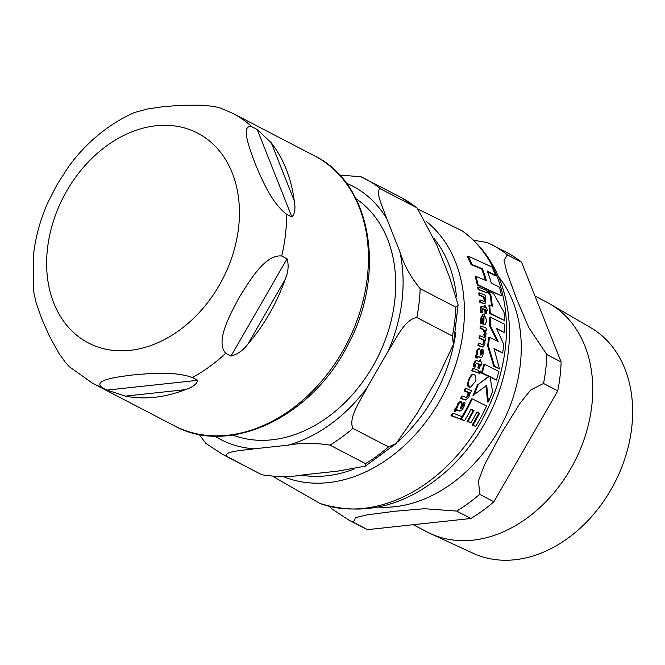 <?xml version="1.0" encoding="UTF-8"?>
<svg xmlns="http://www.w3.org/2000/svg" width="665" height="665" viewBox="0 0 665 665"><rect width="100%" height="100%" fill="white"/><g stroke="black" fill="none" stroke-linecap="round" stroke-linejoin="round"><path stroke-width="1" d="M231.004 356.074L225.668 353.298C215.086 341.32 230.14 314.528 239.375 297.205C249.757 280.489 265.401 254.005 281.719 256.033L287.056 258.81C288.951 265.26 288.294 272.185 285.094 279.583A152.069 115.161 117.5 0 1 248.012 343.913C243.307 350.256 237.638 354.312 231.004 356.074L287.056 258.81M291.893 216.998L286.557 214.221C271.328 202.742 261.536 178.636 254.894 163.033C249.4 148.021 240.198 124.222 251.877 126.749L257.222 129.525L271.287 142.809A152.069 115.161 117.5 0 1 294.221 200.664C295.684 208.336 294.911 213.781 291.893 216.998L257.222 129.525M251.877 126.749A152.069 115.161 117.5 0 0 232.825 113.349L219.533 107.68L212.975 106.309L201.678 105.22L181.902 105.236L163.814 106.608L147.555 108.944L134.413 112.518C110.98 122.992 90.64 138.927 73.383 160.315L68.728 166.433L57.207 184.363L47.514 203.249L44.588 210.273M74.297 159.184L73.383 160.315M33.25 289.765L36.035 302.467L41.679 318.543L49.16 335.576L58.803 353.14L65.394 362.408L69.409 366.772L92.393 383.131L174.263 425.75A152.069 115.161 117.5 0 0 227.771 435.243A152.069 115.161 117.5 0 0 360.106 311.37A152.069 115.161 117.5 0 0 314.695 155.959C371.735 183.54 386.648 274.221 347.745 345.102C311.81 417.179 229.359 456.523 174.263 425.75M101.72 387.313C92.909 379.815 117.464 376.98 132.759 374.96C149.218 373.547 174.355 371.02 192.451 377.521L197.788 380.305C196.732 384.146 192.576 387.263 185.319 389.648A152.069 115.161 117.5 0 1 125.303 396.124L107.057 390.089L101.72 387.313A152.069 115.161 117.5 0 1 92.393 383.131M504.536 320.48A155.801 117.988 -62.5 0 0 503.995 312.176L493.571 293.514L488.143 291.004L490.87 295.152A155.61 117.838 117.5 0 1 492.308 306.191L489.681 305.011A155.261 117.572 117.5 0 1 490.23 313.315L504.536 320.48L489.473 313.39A154.33 116.874 -62.5 0 0 488.916 305.094L489.681 305.011M474.444 374.445C472.765 373.871 471.086 375.559 469.407 379.507C468.019 382.624 468.143 385.118 469.781 386.972L470.629 387.088L475.051 381.885C476.414 379.482 476.215 377.005 474.444 374.445L473.247 374.42M479.581 348.252L477.661 350.522L477.57 353.847L476.614 355.351L476.514 357.77L477.196 358.036L477.586 356.332L481.036 357.587L482.042 356.881L483.139 354.071L483.164 349.94L481.992 349.449L482.183 353.464L480.463 355.027L480.604 351.91L479.581 348.252L478.817 348.327M481.66 323.414L482.74 323.838L482.192 319.474L483.97 316.498A154.039 116.649 117.5 0 1 483.804 324.462L484.926 324.686L486.88 320.738L484.07 314.321L483.214 314.179L481.144 318.718L481.66 323.414L480.895 323.498L480.379 318.801L482.848 314.271M459.099 410.629L460.255 410.92L461.635 410.18L463.796 407.254L465.109 402.982L463.921 402.5L462.882 406.639L460.413 408.293L461.552 405.06L461.535 401.294L460.263 401.336L457.769 403.763L456.589 407.204L454.993 408.784L454.087 411.286L455.666 411.452L456.672 409.69L459.099 410.629L455.799 409.781M461.535 401.294L458.617 403.672L457.454 407.113L455.858 408.692L454.968 411.186L455.666 411.452M461.119 408.468L460.704 408.41M485.433 280.264A154.513 117.007 -62.5 0 0 481.593 268.893L471.078 264.62A152.46 115.452 -62.5 0 0 467.329 256.258L468.243 256.158A153.399 116.159 117.5 0 1 471.959 264.52L471.078 264.62M477.304 285.036A152.46 115.452 -62.5 0 0 475.159 276.499L475.99 276.407A153.399 116.159 117.5 0 1 478.118 284.944L477.304 285.036L501.568 295.85A155.801 117.988 -62.5 0 0 499.498 287.305L491.219 282.933A155.918 118.071 -62.5 0 0 487.295 271.029L495.575 275.41A155.801 117.988 -62.5 0 0 491.959 267.031L468.243 256.158M495.575 275.41L494.718 275.501L487.536 271.661M491.493 305.817A154.687 117.14 -62.5 0 0 490.08 295.235L487.345 291.087L488.143 291.004M481.385 373.015A154.33 116.874 -62.5 0 0 483.821 364.387L484.577 364.304A155.261 117.572 117.5 0 1 482.158 372.932L481.385 373.015L488.609 376.39L477.221 385.176A154.33 116.874 -62.5 0 1 472.981 395.492L486.73 385.442L488.418 401.893A155.801 117.988 -62.5 0 0 492.574 391.585L490.038 376.639L496.464 380.097A155.801 117.988 -62.5 0 0 498.883 371.469L484.577 364.304M488.418 401.893L487.611 401.976L485.949 385.534M496.464 380.097L490.155 377.171M470.238 387.088L468.975 387.063C467.362 386.648 467.237 384.154 468.609 379.59C470.97 374.96 472.657 373.273 473.663 374.536M460.463 419.324A154.33 116.874 -62.5 0 0 471.419 398.934L472.233 398.842A155.261 117.572 117.5 0 1 461.344 419.233L460.463 419.324L464.577 420.671A155.677 117.888 -62.5 0 0 471.094 409.116L473.979 410.48L473.148 410.571L470.255 409.208M473.979 410.48A155.918 118.071 117.5 0 1 467.927 421.286L470.878 422.757L467.054 421.377A154.995 117.373 -62.5 0 0 473.148 410.571M470.878 422.757A156.034 118.154 -62.5 0 0 476.921 411.951L479.556 413.339A155.992 118.129 117.5 0 1 473.056 424.885L475.716 426.39L472.175 424.985A155.07 117.431 -62.5 0 0 478.717 413.431L476.09 412.042M477.196 358.036L475.749 357.853L475.849 355.434L476.813 353.921L476.905 350.605L478.825 348.335M480.654 357.529L476.822 356.415M479.997 355.226L481.427 353.547L481.236 349.532L481.992 349.449M484.536 324.686L483.048 324.545A153.1 115.943 -62.5 0 0 483.206 316.582M482.74 323.838L480.895 323.498M483.962 301.469L484.178 299.815L483.073 296.839L479.049 295.252A152.443 115.436 -62.5 0 0 478.717 293.007L479.507 292.916A153.374 116.151 117.5 0 1 479.839 295.16L483.862 296.756L484.96 299.732L484.361 301.528L480.429 300.098A153.374 116.151 117.5 0 1 480.645 302.309L484.968 303.822L485.932 300.804L484.727 297.114L485.4 297.396A154.637 117.098 -62.5 0 0 485.084 295.152L479.507 292.916M484.968 303.822L479.864 302.392A152.443 115.436 -62.5 0 0 479.648 300.181L480.429 300.098M460.695 408.401L462.034 406.731L463.081 402.591L463.921 402.5M459.848 410.879L458.235 410.721M466.223 397.495L467.661 395.667L468.16 392.525L464.112 390.937A152.443 115.436 -62.5 0 0 465.151 388.543L465.965 388.451A153.374 116.151 117.5 0 1 464.926 390.845L468.975 392.441L468.476 395.584L466.655 397.512L462.524 396.099A153.374 116.151 117.5 0 1 461.377 398.46L465.907 399.948L469.033 396.697L469.847 392.791L470.529 393.073A154.637 117.098 -62.5 0 0 471.56 390.679L465.965 388.451M465.467 399.948L460.546 398.551A152.443 115.436 -62.5 0 0 461.693 396.19L462.524 396.099M482.64 346.989L477.936 345.576A152.443 115.436 -62.5 0 0 478.31 343.298L479.074 343.215A153.374 116.151 117.5 0 1 478.692 345.492L483.056 346.997L484.96 343.88L484.652 340.098L485.325 340.38L484.76 340.438M482.665 344.62L483.422 342.874L483.039 339.823L479.049 338.227A152.443 115.436 -62.5 0 0 479.332 335.908L480.088 335.833A153.374 116.151 117.5 0 1 479.806 338.144L483.796 339.74L484.178 342.791L482.266 344.487L479.074 343.215M479.498 368.285A154.637 117.098 -62.5 0 0 480.521 364.603L481.626 365.068L480.662 359.881A154.438 116.949 117.5 0 1 480.155 361.901L476.655 360.646L475.658 361.253L474.502 363.705L474.045 366.748L475.084 367.155L475.433 364.378L476.855 363.107L479.556 364.204A154.438 116.949 117.5 0 1 478.534 367.878L479.498 368.285L477.769 367.961A153.507 116.25 -62.5 0 0 478.792 364.287L476.074 363.181M481.626 365.068L479.756 364.686M479.49 361.627A153.507 116.25 -62.5 0 0 479.897 359.965L480.662 359.881M475.084 367.155L473.272 366.831L473.729 363.788L474.893 361.336L476.231 360.754M486.722 313.789A154.637 117.098 -62.5 0 0 486.581 310.239L487.686 310.705L485.359 305.659A154.438 116.949 117.5 0 1 485.5 307.612L482.034 306.349L481.327 306.931L481.003 309.291L481.468 312.242L482.507 312.65L482.025 309.957L482.915 308.743L485.625 309.84A154.438 116.949 117.5 0 1 485.758 313.39L486.722 313.789L485.001 313.473A153.507 116.25 -62.5 0 0 484.86 309.923L482.15 308.826M487.686 310.705L486.605 310.655M484.702 307.288A153.507 116.25 -62.5 0 0 484.586 305.742L485.359 305.659M482.507 312.65L480.695 312.317L480.23 309.375L480.554 307.014L481.651 306.49M460.404 419.008L450.986 415.725A152.443 115.436 -62.5 0 0 452.458 413.331L453.339 413.231A153.374 116.151 117.5 0 1 451.884 415.625L460.404 419.008A155.128 117.472 -62.5 0 0 461.843 416.623L453.339 413.231M487.287 292.924L478.143 289.608A152.443 115.436 -62.5 0 0 477.686 287.197L478.492 287.114A153.374 116.151 117.5 0 1 478.941 289.516L487.287 292.924A155.128 117.472 -62.5 0 0 486.846 290.514L478.492 287.114M478.102 372.915L471.768 370.762A152.443 115.436 -62.5 0 0 472.491 368.452L473.264 368.368A153.374 116.151 117.5 0 1 472.549 370.679L478.102 372.915A154.637 117.098 -62.5 0 0 478.817 370.596L473.264 368.368M486.331 330.463A154.637 117.098 -62.5 0 0 486.481 328.202L480.961 325.966A153.374 116.151 117.5 0 1 480.812 328.227L483.746 329.399L485.209 332.774L484.469 334.753L485.292 336.332L486.165 333.913L485.109 329.956L486.331 330.463L485.359 330.455M485.292 336.332L484.536 336.415L483.721 334.836L484.461 332.857L482.99 329.483L480.047 328.31A152.443 115.436 -62.5 0 0 480.196 326.05L480.961 325.966M479.232 373.863L478.692 372.259L479.573 371.145L480.496 371.087L479.465 372.176L479.839 373.846L479.058 373.93M497.412 341.569L489.507 325.576A154.33 116.874 -62.5 0 0 489.581 317.205L490.338 317.122A155.261 117.572 117.5 0 1 490.255 325.493L498.151 341.486L489.432 337.338A155.261 117.572 117.5 0 1 488.351 345.817L494.519 366.157L499.49 368.859L494.02 348.443L502.649 352.982A155.801 117.988 -62.5 0 0 503.729 344.503L496.564 328.435L504.56 332.658A155.801 117.988 -62.5 0 0 504.644 324.287L490.338 317.122M499.49 368.859L493.771 366.24L487.603 345.9A154.33 116.874 -62.5 0 0 488.684 337.421L489.432 337.338M502.649 352.982L494.195 348.975M504.56 332.658L496.871 329.034M490.255 325.493L489.507 325.576M488.351 345.817L487.603 345.9M494.519 366.157L493.771 366.24M478.883 373.905L480.695 372.699L480.496 371.087M484.469 334.753L483.721 334.836M480.812 328.227L480.047 328.31M472.549 370.679L471.768 370.762M478.941 289.516L478.143 289.608M451.884 415.625L450.986 415.725M481.468 312.242L480.695 312.317M481.327 306.931L480.554 307.014M485.625 309.84L484.86 309.923M485.758 313.39L485.001 313.473M474.045 366.748L473.272 366.831M479.556 364.204L478.792 364.287M478.534 367.878L477.769 367.961M475.658 361.253L474.893 361.336M478.692 345.492L477.936 345.576M483.081 344.645L482.266 344.487M483.796 339.74L483.039 339.823M479.806 338.144L479.049 338.227M485.325 340.38A154.637 117.098 -62.5 0 0 485.616 338.069L480.088 335.833M470.529 393.073L469.856 393.148M464.926 390.845L464.112 390.937M468.975 392.441L468.16 392.525M461.377 398.46L460.546 398.551M454.968 411.186L454.087 411.286M479.839 295.16L479.049 295.252M485.4 297.396L484.901 297.446M483.862 296.756L483.073 296.839M480.645 302.309L479.864 302.392M483.804 324.462L483.048 324.545M476.514 357.77L475.749 357.853M475.716 426.39A155.801 117.988 -62.5 0 0 486.572 406.007L472.233 398.842M473.056 424.885L472.175 424.985M479.556 413.339L478.717 413.431M461.344 419.233L464.577 420.671M467.927 421.286L467.054 421.377M482.158 372.932L489.374 376.307L488.609 376.39M489.374 376.307L477.221 385.176M478.01 385.085A155.261 117.572 117.5 0 1 473.788 395.401M490.87 295.152L490.08 295.235M490.23 313.315L489.473 313.39M471.959 264.52L482.457 268.793L481.593 268.893M482.457 268.793A155.435 117.705 117.5 0 1 486.398 280.688L475.99 276.407M478.118 284.944L501.568 295.85M355.925 198.627A133.765 101.296 117.5 0 1 386.581 336.274A133.765 101.296 117.5 0 1 271.968 439.814A133.765 101.296 117.5 0 1 232.858 435.051M214.728 436.09A142.859 108.179 -62.5 0 0 254.263 448.808C243.523 450.396 223.814 451.186 226.549 456.273L257.746 472.665A155.144 117.489 -62.5 0 0 262.151 474.802C277.288 477.146 291.27 477.129 304.096 474.752L337.845 471.111L365.401 466.115L365.559 463.646A155.144 117.489 -62.5 0 0 388.518 446.897L396.182 443.48L417.154 413.264L438.011 377.088L453.389 344.495L452.408 336.041L416.814 317.513C404.628 319.3 395.908 339.258 388.177 351.145A142.859 108.179 -62.5 0 0 399.723 251.328C403.655 264.396 410.463 276.823 420.155 288.618L455.749 307.147L458.11 304.828L449.557 277.263L436.656 244.728L417.254 208.137L416.224 207.438A155.144 117.489 -62.5 0 0 401.012 197.43L417.263 208.145M365.559 463.646L329.965 445.118C314.828 442.782 300.838 442.799 288.012 445.168A142.859 108.179 -62.5 0 0 367.321 387.329C360.945 399.923 347.953 417.653 352.924 428.376L388.518 446.897M257.746 472.665L222.152 454.137L205.901 443.422L199.101 434.378M339.649 175.078L361.012 176.765A155.144 117.489 -62.5 0 1 365.418 178.902A155.144 117.489 -62.5 0 1 380.629 188.91C374.287 190.074 383.14 208.128 386.822 218.793A142.859 108.179 -62.5 0 0 346.374 183.174M254.263 448.808L288.012 445.168M367.321 387.329L388.177 351.145M399.723 251.328L386.822 218.793M380.629 188.91L416.224 207.438M413.231 524.718L427.371 532.075A129.525 98.079 -62.5 0 0 430.554 533.638A129.525 98.079 -62.5 0 0 591.784 405.891A129.525 98.079 -62.5 0 0 550.08 304.005A129.525 98.079 -62.5 0 0 546.979 302.292L534.976 296.041M521.593 262.284L561.119 361.984L546.879 354.578L528.766 327.571L516.771 299.341L506.813 272.176L504.012 260.356L507.353 254.878L521.593 262.284A155.144 117.489 -62.5 0 0 506.373 252.276L487.32 242.525M557.769 390.887L493.887 501.743L479.648 494.336L478.526 480.604L484.519 464.843L501.252 433.522L520.013 403.256L530.753 389.973L543.529 383.472L557.769 390.887A155.144 117.489 -62.5 0 0 561.119 361.984M470.928 518.492L367.512 529.648L353.273 522.241L355.758 517.603L366.93 514.901L394.644 511.277L424.386 508.708L456.689 511.077L470.928 518.492A155.144 117.489 -62.5 0 0 493.887 501.743M332.101 509.024L348.876 520.096L363.107 527.511A155.144 117.489 -62.5 0 0 367.512 529.648M430.554 533.638L473.264 553.338A127.281 96.383 -62.5 0 0 631.7 427.811A127.281 96.383 -62.5 0 0 590.72 327.679L550.08 304.005M487.354 242.542L473.497 240.215M329.449 506.381L332.118 509.033M248.012 343.913L285.094 279.583M294.221 200.664L271.287 142.809M286.557 214.221A152.069 115.161 117.5 0 1 281.719 256.033M47.506 248.361A118.279 89.567 117.5 0 1 156.026 125.752A118.279 89.567 117.5 0 1 238.56 227.746A118.279 89.567 117.5 0 1 130.041 350.347A118.279 89.567 117.5 0 1 47.506 248.361M225.668 353.298A152.069 115.161 117.5 0 1 192.451 377.521M107.057 390.089L197.788 380.305M125.303 396.124L185.319 389.648M320.089 503.521A154.529 117.023 -62.5 0 0 484.328 415.658A154.529 117.023 -62.5 0 0 462 230.763L418.642 209.467M283.124 476.506A147.148 111.429 -62.5 0 0 440.321 399.889A147.148 111.429 -62.5 0 0 426.489 221.586M479.465 372.176L478.692 372.259M480.163 371.128L479.731 371.17M485.209 332.774L484.461 332.857M483.746 329.399L482.99 329.483M481.003 309.291L480.23 309.375M474.502 363.705L473.729 363.788M481.901 346.764L481.144 346.847M484.178 342.791L483.422 342.874M464.644 399.723L463.813 399.815M468.476 395.584L467.661 395.667M455.858 408.692L454.993 408.784M458.617 403.672L457.769 403.763M462.882 406.639L462.034 406.731M483.862 303.581L483.089 303.664M484.96 299.732L484.178 299.815M481.144 318.718L480.379 318.801M483.945 324.52L483.189 324.603M477.661 350.522L476.905 350.605M482.183 353.464L481.427 353.547M476.614 355.351L475.849 355.434M479.955 357.28L479.191 357.363M469.407 379.507L468.609 379.59M469.781 386.972L468.975 387.063M300.896 475.093A141.321 107.015 -62.5 0 0 354.071 469.058M397.811 441.868A141.321 107.015 -62.5 0 0 455.849 332.051M456.464 296.332A141.321 107.015 -62.5 0 0 434.228 238.669M416.814 317.513A155.144 117.489 -62.5 0 0 420.155 288.618M329.965 445.118A155.144 117.489 -62.5 0 0 352.924 428.376M222.152 454.137A155.144 117.489 -62.5 0 0 226.549 456.273M452.408 336.041A155.144 117.489 -62.5 0 0 455.749 307.147M498.476 276.657A136.716 103.524 117.5 0 1 520.246 365.01A136.716 103.524 117.5 0 1 394.81 506.722A136.716 103.524 117.5 0 1 378.551 507.054M543.529 383.472A155.144 117.489 -62.5 0 0 545.807 368.959A155.144 117.489 -62.5 0 0 546.879 354.578M507.353 254.878A155.144 117.489 -62.5 0 0 492.133 244.861M348.876 520.096A155.144 117.489 -62.5 0 0 353.273 522.241M456.689 511.077A155.144 117.489 -62.5 0 0 479.648 494.336M45.087 209.01C39.185 223.93 35.328 239.151 33.508 254.662L33.275 289.982M232.825 113.349L314.695 155.959M462.009 230.763C480.463 244.038 493.696 262.11 501.701 284.969C509.523 307.953 511.402 332.591 507.353 358.884C500.28 400.629 481.743 436.473 451.759 466.423C410.388 505.092 366.482 517.453 320.04 503.505L273.224 476.572M482.025 306.349L481.252 306.432M476.647 360.646L475.882 360.729M483.056 346.997L482.308 347.08M465.907 399.948L465.076 400.039M460.255 410.92L459.39 411.02M483.214 314.179L482.449 314.262M484.926 324.686L484.17 324.769M477.445 356.307L476.68 356.39M481.036 357.587L480.28 357.662M470.629 387.088L469.831 387.18M360.738 176.632L401.012 197.43M453.397 344.495L458.11 304.828M365.393 466.115L396.182 443.48"/></g></svg>
